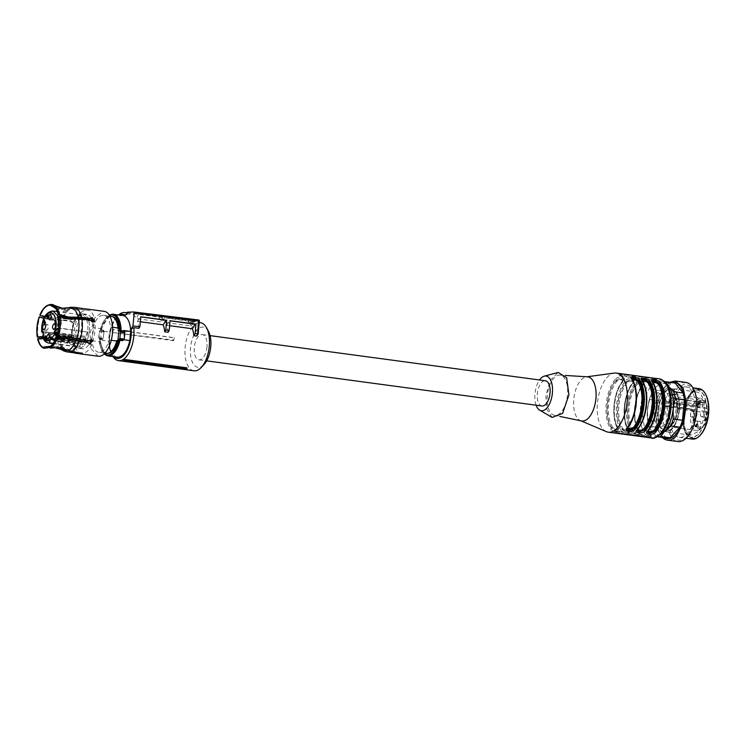 <?xml version="1.0" encoding="UTF-8"?>
<svg xmlns="http://www.w3.org/2000/svg" width="746" height="746" viewBox="0 0 746 746"><rect width="100%" height="100%" fill="white"/><g stroke="black" fill="none" stroke-linecap="round" stroke-linejoin="round"><path stroke-width="0.56" stroke-dasharray="3.73 2.8" d="M206.978 346.983A12.729 6.266 97.7 0 1 198.949 359.824A12.729 6.266 97.7 0 1 194.314 347.431A12.729 6.266 97.7 0 1 202.343 334.6A12.729 6.266 97.7 0 1 206.978 346.983M541.988 406.001A12.729 6.266 97.7 0 1 537.353 393.618A12.729 6.266 97.7 0 1 545.382 380.777M123.677 360.346L185.418 368.655L185.726 369.401M185.418 368.655A24.264 11.945 -82.3 0 0 186.92 367.834M113.038 356.635A24.264 11.945 97.7 0 1 112.376 355.506A24.264 11.945 97.7 0 1 109.681 337.005A24.264 11.945 97.7 0 1 117.719 315.856A24.264 11.945 97.7 0 1 118.651 314.952M193.979 370.79A24.264 11.945 97.7 0 1 185.148 347.17A24.264 11.945 97.7 0 1 200.45 322.701M126.764 313.078A24.264 11.945 97.7 0 1 128.116 313.917L133.264 314.607A24.264 11.945 97.7 0 1 136.397 318.626L162.124 322.095A24.264 11.945 97.7 0 0 158.991 318.066L162.423 318.533A24.264 11.945 97.7 0 1 165.556 322.552L191.284 326.021L193.951 321.451L168.223 317.992L165.556 322.552M188.151 321.992L189.391 319.875L191.974 320.193L190.724 322.347L188.151 321.992A24.264 11.945 97.7 0 1 191.284 326.021M190.724 322.347L192.039 322.841A24.264 11.945 97.7 0 1 197.168 335.187L196.422 336.064M168.12 332.25A24.264 11.945 97.7 0 0 166.703 325.303L169.64 325.694M138.961 328.324A24.264 11.945 97.7 0 0 137.544 321.377L140.341 321.75M112.077 332.436L173.827 340.754A24.264 11.945 97.7 0 1 174.471 337.873L173.51 340.008L112.077 332.436A24.264 11.945 97.7 0 1 112.73 329.564L174.471 337.873M113.644 356.709A22.268 10.966 97.7 0 1 111.434 353.725A22.268 10.966 97.7 0 1 108.953 336.744A22.268 10.966 97.7 0 1 116.329 317.33A22.268 10.966 97.7 0 1 119.257 315.036M208.479 331.383A20.282 9.987 -82.3 0 0 198.007 329.163A20.282 9.987 -82.3 0 0 190.556 347.561A20.282 9.987 -82.3 0 0 204.012 364.533M128.116 313.917L125.487 315.26M127.277 312.192L139.176 312.872L136.397 318.626M133.264 314.607L134.177 313.05M139.064 314.066L164.791 317.526L162.124 322.095M139.176 312.872L164.922 316.08L164.791 317.526M164.922 316.08L160.054 316.248L158.991 318.066M160.054 316.248L163.505 316.677L162.423 318.533M189.391 319.875L194.109 319.708L168.363 316.509L168.223 317.992M168.363 316.509L163.505 316.677M194.109 319.708L193.951 321.451M192.039 322.841L192.944 321.293L191.974 320.202M166.703 325.303L169.361 320.733L170.107 320.705M170.097 320.836L169.361 320.733M137.544 321.377L140.201 316.808L140.789 316.891M140.201 316.808L140.798 316.789M173.827 340.754L173.51 340.008M112.767 332.063A24.86 12.244 97.7 0 1 113.345 329.536L174.06 337.658M113.345 329.536L112.73 329.564M82.545 352.905C68.641 354.704 72.847 309.413 86.508 310.252C100.412 308.443 96.206 353.735 82.545 352.905L77.519 352.289L77.425 353.306M86.508 310.252L82.461 309.646L82.573 308.452L73.528 307.24M91.292 318.178A17.354 8.542 -82.3 0 0 86.844 314.383A17.354 8.542 -82.3 0 0 75.896 331.877A17.354 8.542 -82.3 0 0 82.209 348.764A17.354 8.542 -82.3 0 0 89.427 343.664M91.208 339.896A17.354 8.542 -82.3 0 0 93.157 331.271A17.354 8.542 -82.3 0 0 92.569 321.666M44.685 316.724L52.033 318.188L62.888 318.533A21.475 10.575 97.7 0 1 72.297 308.443L66.207 309.413L60.212 309.413L55.512 308.266M42.513 336.567L49.805 336.94L60.417 339.859A21.475 10.575 97.7 0 1 62.235 320.267L71.411 321.498L72.931 323.121L75.663 319.381L74.563 318.803L72.064 319.773L71.597 319.195L62.561 317.983L51.577 317.61L40.676 315.101A22.52 11.087 97.7 0 1 49.684 304.648M50.579 304.471L60.323 308.229L64.426 308.387M39.827 315.166L40.676 315.101M62.235 320.267L51.381 319.913L43.865 318.411M63.764 348.391A21.475 10.575 97.7 0 1 60.752 341.547L69.928 342.787L72.203 344.26L73.565 343.878L71.364 340.027L69.024 341.705L59.978 340.484L49.236 337.546L42.708 337.183M44.061 317.983L50.924 319.344L61.909 319.708L70.945 320.92L71.411 321.498M38.111 337.453A22.52 11.087 97.7 0 1 40.023 316.826M43.79 348.317A22.52 11.087 97.7 0 1 38.447 339.15L37.636 338.796M60.752 341.547L50.141 338.628L43.137 338.255M38.447 339.15L49.572 339.243L60.314 342.181L69.359 343.393L69.928 342.787M53.637 347.45L49.786 347.496M50.597 346.191L59.065 347.328M51.922 347.776L52.043 346.498L49.665 346.918M78.74 340.922A21.475 10.575 97.7 0 1 71.308 350.415L59.708 346.172L52.043 346.498M58.514 316.388L68.128 319.325L81.211 319.596A21.475 10.575 97.7 0 1 79.393 339.197L66.553 336.353L56.677 336.25M55.045 307.65L62.627 309.525L73.285 308.406L83.338 309.749L73.677 308.443A21.475 10.575 97.7 0 1 80.876 317.908M72.828 308.359L73.285 308.406A21.475 10.575 97.7 0 1 73.677 308.443L72.838 308.359M61.862 308.266L51.567 304.433M90.052 319.139L90.686 318.328M94.22 321.619L92.541 322.431L90.387 320.836L90.956 320.22M81.211 319.596L90.387 320.836M79.393 339.197L88.569 340.428L90.975 339.337L92.317 340.288M88.504 343.337L87.916 342.153M71.308 350.415L74.898 350.9C76.969 351.31 77.677 351.702 77.034 352.056L77.183 353.045M76.969 352.765L77.034 352.056L80.568 352.709M68.968 350.918L77.603 352.308L77.407 353.306M76.027 352.354L77.519 352.289M69.35 341.099L69.919 340.493L69.592 341.09L60.417 339.859M62.888 318.533L72.064 319.773M72.297 308.443L86.079 310.187M71.765 307.212L81.575 308.49L81.473 309.674L81.575 308.49L86.508 308.984L86.405 310.177M71.597 319.195L74.096 318.225L75.206 318.803L72.465 322.542L70.945 320.92M69.359 343.393L71.625 344.876L72.996 344.484L70.786 340.642L69.024 341.705L69.359 341.099M78.395 353.436L78.507 352.252M89.026 341.006L88.569 340.428M82.573 308.452L83.589 308.574M98.136 356.28L91.32 348.997L89.986 333.266L94.863 317.843L103.246 311.306A22.669 11.162 97.7 0 1 104.188 311.352M111.266 340.307L109.261 340.036C106.902 347.711 103.629 351.823 99.442 352.373C95.329 352.112 92.793 348.205 91.851 340.642L93.063 327.597L100.607 328.613A18.687 9.204 97.7 0 1 110.427 316.267A18.687 9.204 97.7 0 1 111.201 316.304M93.063 327.597A18.687 9.204 97.7 0 1 102.883 315.25A18.687 9.204 97.7 0 1 103.657 315.288A18.687 9.204 97.7 0 1 110.473 326.981L112.581 327.27M99.442 352.373L104.925 353.184M91.851 340.642L99.395 341.659A18.687 9.204 97.7 0 0 106.212 353.352M116.861 340.465A18.491 9.111 97.7 0 1 107.004 353.194A18.491 9.111 97.7 0 1 106.24 353.156A18.491 9.111 97.7 0 1 99.451 341.081L99.395 341.659M109.261 340.036L110.473 326.981M100.607 328.613L100.551 329.191A18.491 9.111 97.7 0 1 110.417 316.463A18.491 9.111 97.7 0 1 111.173 316.5A18.491 9.111 97.7 0 1 117.961 328.585M109.27 315.036L100.869 329.807A1.194 0.587 97.7 0 1 100.328 330.674L100.253 330.702A0.793 0.765 80.9 0 0 99.423 331.401L100.328 330.674L99.647 331.355L99.041 337.854A1.986 0.979 97.7 0 1 99.507 339.271L104.319 353.79M102.92 331.056A0.793 0.578 -89.1 0 1 103.424 331.942L103.079 331.038L100.253 330.702L102.92 331.056M99.507 338.684A1.194 0.587 97.7 0 1 99.787 339.533L102.528 339.906A1.194 0.587 -82.3 0 0 102.258 339.048L103.162 338.404L99.507 338.684L98.742 337.761A0.793 0.793 20.3 0 0 99.46 338.619L99.041 337.854M100.551 329.191L101.587 329.331A18.491 9.111 97.7 0 1 111.443 316.602A18.491 9.111 97.7 0 1 112.208 316.64A18.491 9.111 97.7 0 1 112.543 316.705M101.587 329.331L100.486 341.211L99.451 341.081M107.611 353.334L106.24 353.156M108.03 353.334C103.853 353.035 101.335 348.997 100.486 341.211M102.258 339.048L99.19 338.535L99.507 339.271M123.444 339.924L123.556 339.784A0.793 0.765 80.9 0 0 124.172 339.085L123.267 339.822M124.134 331.867L124.554 332.641L124.078 331.811L121.337 331.438M104.03 331.728L103.162 338.404L104.03 331.728L103.61 330.18A1.194 0.587 97.7 0 1 103.079 331.038M104.002 331.317L110.24 332.156L109.401 341.267L102.538 340.344L103.386 338.703M124.088 331.028L124.321 332.343A1.986 0.979 -82.3 0 0 124.554 332.641L124.852 332.735M110.24 332.156A21.028 10.351 97.7 0 1 121.971 315.474A21.028 10.351 97.7 0 1 122.838 315.511M117.225 357.194A21.028 10.351 97.7 0 1 109.401 341.267M124.321 332.343L123.519 339.803M89.38 330.767A17.354 8.542 97.7 0 1 86.9 340.717A17.354 8.542 97.7 0 0 89.38 330.767A17.354 8.542 97.7 0 0 88.429 319.885A17.354 8.542 97.7 0 1 89.38 330.767M86.322 341.938A17.354 8.542 97.7 0 1 78.433 348.261A17.354 8.542 97.7 0 1 72.12 331.373A17.354 8.542 97.7 0 1 83.067 313.87A17.354 8.542 97.7 0 1 88.065 318.878A17.354 8.542 97.7 0 0 79.001 315.204A17.354 8.542 97.7 0 0 72.12 331.373A17.354 8.542 97.7 0 0 76.288 347.356A17.354 8.542 97.7 0 0 86.322 341.938M84.559 341.705A16.16 7.954 97.7 0 1 82.899 344.176L83.076 344.204A16.17 7.964 97.7 0 1 78.983 346.946L78.824 346.909A16.16 7.954 97.7 0 1 77.565 346.937A16.16 7.954 97.7 0 1 72.465 341.015L72.632 341.053A16.17 7.964 97.7 0 1 71.802 336.465L71.644 336.437A16.16 7.954 97.7 0 1 71.681 331.205A16.16 7.954 97.7 0 1 81.883 314.915A16.16 7.954 97.7 0 1 86.107 318.607M86.555 319.633A16.16 7.954 97.7 0 1 87.758 330.646A16.16 7.954 97.7 0 1 87.627 331.821L87.814 331.821A16.17 7.964 97.7 0 1 85.79 339.551L85.622 339.514A16.16 7.954 97.7 0 1 85.184 340.484M42.69 332.697L72.064 336.67L73.043 335.672L42.792 331.597M72.632 341.043L73.985 338.376L43.455 334.273L43.026 331.858L73.556 335.97L73.985 338.376M73.556 335.97L73.043 335.672M53.069 343.44L78.983 346.946M51.856 338.982L51.633 338.451L82.163 342.563L82.899 344.176L53.665 340.232M82.163 342.563L51.521 338.535M79.132 346.825L81.603 342.582M87.814 331.821L85.249 336.334L85.79 339.551M52.891 311.017L46.392 315.409L42.699 327.308A16.16 7.954 97.7 0 0 42.653 332.53L41.916 331.373M42.727 335.84L43.482 337.108L72.465 341.015L72.586 340.418L43.594 336.521L42.914 335.541M54.803 321.004L56.202 323.773L56.584 322.169L56.248 322.915L55.055 321.032M54.607 320.538L55.297 320.631M55.512 323.689L56.202 323.773M55.726 323.326L56.407 323.419M55.903 322.076L56.584 322.169M55.67 322.03L56.351 322.123M44.35 320.081L45.03 320.174L44.35 321.517L44.695 322.002L45.17 321.367L44.49 321.274M44.35 321.517L43.66 321.423M44.21 319.689L45.03 320.174M45.236 322.403L45.926 322.496L44.881 323.773L44.797 322.272L44.033 321.74L44.9 319.782M43.753 322.412L44.434 322.505L43.706 321.694M44.695 322.58L44.228 322.524M44.881 323.773L44.415 323.708L44.881 323.773M45.077 322.076L45.926 322.496M44.62 321.601L45.31 321.694L45.058 323.232L45.758 322.169M44.9 322.785L44.219 322.692M44.947 322.477L44.256 322.384M51.176 318.094L52.285 320.248L54.169 317.236A2.984 1.473 -82.3 0 0 53.078 314.336A2.984 1.473 -82.3 0 0 51.446 316.118M45.581 326.17L47.091 324.379A2.984 1.473 -82.3 0 1 47.212 324.379A2.984 1.473 -82.3 0 1 48.294 327.41A2.984 1.473 -82.3 0 1 46.541 330.301L45.31 328.137M49.609 335.868A2.984 1.473 -82.3 0 1 51.25 334.077A2.984 1.473 -82.3 0 1 52.332 336.987L50.448 339.99L49.348 337.835M55.204 327.792L56.435 329.956A2.984 1.473 -82.3 0 0 58.179 327.065A2.984 1.473 -82.3 0 0 57.106 324.034A2.984 1.473 -82.3 0 0 56.985 324.025L55.474 325.815M46.849 315.11L47.306 315.614M46.961 316.546L47.697 316.565L48.443 318.355L48.779 317.777L48.574 314.504L47.8 315.828L47.539 315.204M46.802 316.826L47.483 316.919M47.753 318.262L48.443 318.355M48.098 317.684L48.779 317.777M48.014 314.737L48.704 314.831M47.884 314.42L48.574 314.504M44.853 337.733L45.375 338.115L45.739 336.688M45.609 335.896L46.289 335.989L45.245 337.789M44.695 338.022L45.375 338.115M46.644 338.619L47.334 338.712L46.289 340.027L46.177 336.744M46.047 339.831L46.737 339.924L45.86 339.962M46.485 338.32L47.334 338.712M45.786 336.315L46.466 336.409L46.364 339.374M46.728 339.421L47.166 338.414M45.776 339.393L46.308 339.467M48.546 317.628L47.93 316.155L48.453 315.26L48.546 317.619M47.25 316.062L47.93 316.155M626.743 429.211L627.442 427.262L627.973 426.712L627.582 428.195M606.386 431.654A29.831 14.687 97.7 0 1 597.453 403.148A29.831 14.687 97.7 0 1 614.275 373.075M615.208 379.313C610.321 385.477 607.328 393.813 606.2 404.332C605.37 414.832 606.843 423.01 610.61 428.866C612.718 432.046 622.267 433.323 618.844 429.976C615.077 424.12 613.604 415.942 614.434 405.432C615.553 394.923 618.555 386.587 623.442 380.423C627.489 377.028 617.912 375.76 615.208 379.313A0.793 0.541 -140.1 0 1 616.047 380.059L616 380.535C606.722 390.988 604.213 417.956 611.617 427.822L616.858 430.041L618.919 429.631L618.453 428.213C611.282 418.832 613.716 391.948 622.789 381.868A0.793 0.541 39.4 0 1 622.341 382.017A27.835 13.708 -82.3 0 0 614.051 405.218A27.835 13.708 -82.3 0 0 618.07 427.99L618.22 429.164L616.998 429.379L614.396 428.652L612.587 427.253A0.793 0.606 146 0 0 611.617 427.822L616.746 431.197L618.835 430.507L618.481 428.745C611.077 418.879 613.576 391.911 622.863 381.458L623.488 380.395L623.563 379.509L622.91 380.982A29.029 14.295 -82.3 0 0 618.434 429.22M620.896 430.255C623.003 433.426 632.552 434.704 629.13 431.365C625.362 425.509 623.898 417.331 624.719 406.822C625.847 396.303 628.85 387.967 633.727 381.812C637.774 378.418 628.197 377.14 625.493 380.702C620.616 386.857 617.613 395.194 616.494 405.712C615.664 416.221 617.138 424.399 620.896 430.255A0.793 0.606 -34.6 0 0 621.866 429.677L627.041 432.577L629.13 431.897L628.729 430.601A29.029 14.295 97.7 0 1 633.195 382.372A0.793 0.541 -140.1 0 1 633.727 381.812M631.191 431.645C633.298 434.815 642.847 436.093 639.425 432.745C635.657 426.889 634.193 418.711 635.014 408.211C636.142 397.693 639.145 389.356 644.022 383.192C648.069 379.807 638.492 378.53 635.788 382.083C630.911 388.246 627.908 396.583 626.78 407.102C625.959 417.601 627.423 425.789 631.191 431.645A0.793 0.606 -34.6 0 0 632.151 431.067L637.336 433.967L639.415 433.277L639.014 431.99A29.029 14.295 97.7 0 1 643.49 383.752A0.793 0.541 -140.1 0 1 644.022 383.192M614.368 433.006L614.471 431.169L616.718 431.048L651.286 435.617L646.334 435.543L614.471 431.169M614.741 431.113L614.564 433.025L615.31 433.09M655.865 378.436A29.831 14.687 97.7 0 0 654.354 378.539L651.631 378.539L651.472 380.246L655.426 380.106L624.551 375.956L619.6 375.872L651.472 380.246M619.87 375.825L620.047 373.914L620.756 374.38L620.047 373.914A29.831 14.687 97.7 0 1 622.024 373.849L621.847 375.76M620.597 376.096L620.756 374.38L651.631 378.539M626.901 428.764L627.442 427.262C636.73 416.818 639.229 389.841 631.834 379.975L631.47 378.744M627.395 427.738A29.029 14.295 97.7 0 0 631.871 379.509L631.694 378.735M581.488 420.94A22.268 10.966 97.7 0 1 580.444 420.613A22.268 10.966 97.7 0 1 573.767 399.324A22.268 10.966 97.7 0 1 586.328 376.87A22.268 10.966 97.7 0 1 587.428 376.823M610.61 428.866A0.793 0.606 145.4 0 0 611.571 428.297A29.029 14.295 97.7 0 1 616.047 380.059L621.688 377.942L623.572 379.5L622.985 380.563A0.793 0.541 39.9 0 0 622.91 380.982L622.863 381.458A0.793 0.541 39.4 0 1 622.798 381.868L623.488 380.385L621.586 379.099L616 380.535A0.793 0.541 -140.6 0 0 616.849 381.271L618.919 380.012L620.98 379.779L622.733 380.535L622.341 382.017M623.442 380.423A0.793 0.541 39.9 0 0 622.985 380.563C613.212 391.417 610.592 419.466 618.462 429.761L618.481 428.745M628.729 430.601L628.365 429.37L628.505 430.554L627.293 430.759L624.691 430.032L622.873 428.633A0.793 0.606 -34 0 0 621.903 429.202L621.866 429.677A29.029 14.295 -82.3 0 1 626.342 381.448L626.295 381.915A0.793 0.541 39.4 0 0 627.144 382.661L629.204 381.402L631.265 381.169L633.018 381.924L632.627 383.397A0.793 0.541 -140.6 0 0 633.158 382.838L633.774 381.775L631.871 380.479L626.295 381.915A28.637 14.099 -82.3 0 0 621.903 429.202L627.144 431.43L629.204 431.011L628.766 430.134A28.637 14.099 97.7 0 1 633.158 382.838L633.858 380.898L631.983 379.332L626.342 381.448A0.793 0.541 39.9 0 0 625.493 380.702M644.143 382.278L643.378 384.638A0.793 0.541 -140.6 0 0 643.444 384.227L644.068 383.164L642.166 381.868L636.59 383.304A28.637 14.099 -82.3 0 0 632.198 430.591L637.438 432.811L639.499 432.4L639.061 431.514A28.637 14.099 97.7 0 1 643.444 384.227L644.152 382.278L642.269 380.712L636.627 382.829A0.793 0.541 39.9 0 0 635.788 382.083M647.323 431.981L648.022 430.032L648.554 429.482L648.162 430.964M652.424 381.738A0.793 0.606 -34.6 0 1 652.461 382.278L652.051 380.992M637.028 430.591L637.69 429.127A29.029 14.295 -82.3 0 0 646.456 404.78A29.029 14.295 -82.3 0 0 642.166 380.889A0.793 0.606 145.4 0 0 642.138 380.348M637.037 430.545L637.737 428.652A28.637 14.099 -82.3 0 0 646.26 404.789A28.637 14.099 -82.3 0 0 642.12 381.365L641.756 379.602L642.12 381.365A0.793 0.606 146 0 0 642.53 382.12L642.483 380.87M631.834 379.975L631.853 380.507C639.024 389.897 636.59 416.772 627.517 426.852L626.743 429.164M627.442 427.262L627.973 426.712A27.835 13.708 97.7 0 0 635.723 407.652M567.492 394.886A20.282 9.987 97.7 0 1 554.353 415.28A20.282 9.987 97.7 0 1 547.312 395.594A20.282 9.987 97.7 0 1 559.761 375.107A20.282 9.987 97.7 0 1 567.492 394.886M649.607 420.539L648.936 421.229A18.491 9.111 -82.3 0 1 649.16 401.507A18.491 9.111 -82.3 0 1 658.587 390.27A18.491 9.111 -82.3 0 1 659.352 390.307L662.019 390.727C673.992 389.179 670.374 428.176 658.615 427.458C655.958 427.467 653.888 425.574 652.405 421.798L649.104 421.35L649.607 420.539L652.918 420.977A17.298 8.523 97.7 0 1 652.871 420.865L649.626 420.427L649.113 421.248L652.358 421.686A18.491 9.111 97.7 0 1 652.591 401.954A18.491 9.111 97.7 0 1 662.019 390.727M649.486 420.53L648.973 421.341A18.491 9.111 -82.3 0 0 654.419 426.964A18.491 9.111 -82.3 0 0 655.184 427.001A18.491 9.111 -82.3 0 0 666.001 409.078A18.491 9.111 -82.3 0 0 659.352 390.307M647.491 431.533L648.554 429.482A27.835 13.708 97.7 0 0 656.303 410.431M637.196 430.144L637.802 428.241C642.306 422.488 645.085 414.673 646.157 404.808C646.903 394.932 645.57 387.305 642.147 381.896L641.989 380.124M652.433 383.276A0.793 0.606 -34 0 1 652.414 382.745L652.284 381.504M632.188 379.49L632.235 380.73A27.835 13.708 97.7 0 1 636.254 403.502A27.835 13.708 97.7 0 1 636.217 403.978M552.096 417.424L546.893 409.34L545.876 395.641L550.203 380.274L558.148 372.45M628.766 430.134L628.365 429.37A27.835 13.708 97.7 0 1 624.337 406.598A27.835 13.708 97.7 0 1 632.627 383.397M642.921 384.787L643.313 383.304L641.56 382.549L639.499 382.791L637.429 384.05A0.793 0.541 39.4 0 1 636.59 383.304L636.627 382.829A29.029 14.295 -82.3 0 0 632.151 431.067L632.198 430.591A0.793 0.606 -34 0 1 633.168 430.022L634.977 431.421L637.588 432.148L638.8 431.934L638.651 430.759A27.835 13.708 97.7 0 1 634.632 407.987A27.835 13.708 97.7 0 1 642.921 384.787A0.793 0.541 -140.6 0 0 643.378 384.638C634.305 394.727 631.862 421.602 639.033 430.974M639.061 431.514L638.651 430.759L639.014 431.99M654.419 426.964L658.615 427.458M652.778 382.26L652.815 383.509A0.793 0.606 -34 0 1 652.442 383.285C659.613 392.666 657.17 419.541 648.097 429.621M637.69 429.127L638.259 428.092L637.867 429.575M637.737 428.652L638.259 428.092A27.835 13.708 -82.3 0 0 646.008 409.041M536.122 405.218A17.503 8.616 97.7 0 1 534.975 393.702A17.503 8.616 97.7 0 1 539.517 379.994M652.358 421.686L652.871 420.865M652.918 420.977L652.405 421.798M666.672 431.048A20.981 10.332 97.7 0 0 678.953 410.72A20.981 10.332 97.7 0 0 671.4 389.421A20.981 10.332 97.7 0 0 670.533 389.375C657.198 388.563 653.086 432.801 666.672 431.048L665.917 431.02A20.981 10.332 97.7 0 1 658.373 409.722A20.981 10.332 97.7 0 1 670.654 389.393A20.981 10.332 97.7 0 1 671.521 389.44A20.981 10.332 97.7 0 1 679.065 410.729A20.981 10.332 97.7 0 1 666.784 431.057A20.981 10.332 97.7 0 1 665.917 431.02M672.286 428.745A21.774 10.724 97.7 0 1 665.702 431.794A21.774 10.724 97.7 0 1 657.599 415.298A21.774 10.724 97.7 0 1 664.928 391.678A21.774 10.724 97.7 0 1 671.512 388.629A21.774 10.724 97.7 0 1 679.615 405.125A21.774 10.724 97.7 0 1 672.286 428.745M668.966 428.297A21.774 10.724 97.7 0 1 662.383 431.347A21.774 10.724 97.7 0 1 654.279 414.851A21.774 10.724 97.7 0 1 661.609 391.23A21.774 10.724 97.7 0 1 668.192 388.181A21.774 10.724 97.7 0 1 676.296 404.677A21.774 10.724 97.7 0 1 668.966 428.297A21.774 10.724 97.7 0 1 662.383 431.347A21.774 10.724 97.7 0 1 654.279 414.851A21.774 10.724 97.7 0 1 661.609 391.23A21.774 10.724 97.7 0 1 668.192 388.181A21.774 10.724 97.7 0 1 676.296 404.677A21.774 10.724 97.7 0 1 668.966 428.297M662.672 404.975L662.495 404.947A16.319 8.038 97.7 0 1 663.949 400.919L693.118 404.854L695.617 406.001L695.925 407.353L694.554 410.403L691.663 408.883L662.672 404.975A16.309 8.029 97.7 0 0 667.577 426.525L696.559 430.423A16.309 8.029 97.7 0 1 691.663 408.883M671.829 394.196L671.652 394.149A16.319 8.038 97.7 0 1 672.51 394.345A16.319 8.038 97.7 0 1 675.186 396.49L705.231 400.9L704.56 402.887L703.506 400.667L700.82 398.094L671.829 394.196A16.309 8.029 97.7 0 0 671.251 394.177A16.309 8.029 97.7 0 0 664.127 400.947M677.247 401.432A16.319 8.038 97.7 0 1 677.788 408.911L675.904 403.996L677.247 401.432L706.397 405.367L707.963 411.932L706.938 412.818A16.309 8.029 97.7 0 1 697.23 430.461A16.309 8.029 97.7 0 1 696.559 430.423L697.482 430.47C704.243 428.064 707.73 421.882 707.963 411.932M706.938 412.818L677.788 408.911M695.859 406.281L664.984 402.131L663.949 400.919M664.984 402.131L665.05 403.194L695.925 407.353M694.974 409.974L664.099 405.824L665.05 403.194M664.099 405.824L663.679 406.244L694.405 410.309M662.495 404.947L663.53 406.16M705.231 400.9L707.255 407.064A14.314 7.05 97.7 0 0 705.203 402.122M704.895 402.654L674.02 398.495L675.186 396.49M674.02 398.495L704.336 402.672M671.652 394.149L673.461 398.513M693.743 420.147L694.498 420.94L694.06 419.728L694.563 419.933L695.058 418.795L695.132 419.821L695.011 418.32L693.743 420.147L693.053 420.054L693.836 420.884M694.06 419.728L693.379 419.634L693.873 419.839L693.911 419.121L694.591 419.215M695.132 419.821L694.442 419.728L694.33 418.226L695.011 418.32L694.106 418.217L693.78 418.776L694.461 418.87M693.78 418.776L694.442 419.28L693.948 419.439M706.238 418.161L704.942 420.539L705.986 418.758L706.173 419.364L706.238 418.161L705.483 417.891L706.164 417.984M699.263 427.337A2.984 1.473 97.7 0 1 699.133 427.327A2.984 1.473 97.7 0 1 698.359 423.001A2.984 1.473 97.7 0 1 699.813 421.406A2.984 1.473 97.7 0 1 699.935 421.415A2.984 1.473 97.7 0 1 700.708 425.742A2.984 1.473 97.7 0 1 699.263 427.337M694.33 413.303C693.724 415.746 694.022 417.191 695.225 417.629L696.68 416.044C697.286 413.592 696.988 412.146 695.776 411.708L694.33 413.303M691.673 417.163A2.984 1.473 97.7 0 1 690.899 412.846A2.984 1.473 97.7 0 1 692.353 411.251A2.984 1.473 97.7 0 1 692.475 411.251A2.984 1.473 97.7 0 1 693.248 415.578A2.984 1.473 97.7 0 1 691.803 417.173A2.984 1.473 97.7 0 1 691.673 417.163L695.225 417.629M692.475 411.251L695.776 411.708M700.196 403.26C699.58 405.703 699.879 407.148 701.091 407.586L702.536 405.992C703.152 403.549 702.853 402.103 701.641 401.665L700.196 403.26M697.538 407.12A2.984 1.473 97.7 0 1 696.764 402.793A2.984 1.473 97.7 0 1 698.209 401.199A2.984 1.473 97.7 0 1 698.331 401.208A2.984 1.473 97.7 0 1 699.105 405.535A2.984 1.473 97.7 0 1 697.659 407.13A2.984 1.473 97.7 0 1 697.538 407.12L701.091 407.586M698.331 401.208L701.641 401.665M705.119 417.284A2.984 1.473 97.7 0 1 704.998 417.284A2.984 1.473 97.7 0 1 704.224 412.958A2.984 1.473 97.7 0 1 705.669 411.363A2.984 1.473 97.7 0 1 705.791 411.372A2.984 1.473 97.7 0 1 706.574 415.69A2.984 1.473 97.7 0 1 705.119 417.284M696.382 425.593L696.177 426.414L696.494 425.863L697.034 426.563L697.389 423.868L696.382 425.593L695.57 425.211L696.699 423.775L696.354 426.47L695.804 425.77L695.486 426.32L695.692 425.5M699.673 402.346L698.797 403.073L698.657 404.752L698.051 403.94L698.657 405.395L699.673 402.346L698.685 401.935L698.107 402.98L697.967 404.658L698.657 404.752M698.657 405.395L697.967 405.302L698.303 402.933L698.657 402.308L699.534 402.588M693.155 420.791L694.498 420.94M694.414 420.632L693.817 420.847M693.724 420.548L693.379 419.634M694.694 419.662L694.004 419.569M693.911 419.121L694.377 418.702L694.302 419.513L694.992 419.606M693.258 419.345L693.053 420.054M704.83 420.268L704.149 420.175L705.483 417.891M704.942 420.539L704.149 420.175M705.986 418.758L705.296 418.665L704.261 420.446M705.296 418.665L705.324 419.541L706.014 419.634M706.173 419.364L705.324 419.541M705.483 419.271L705.548 418.068M695.832 426.871A2.984 1.473 97.7 0 1 695.71 426.871A2.984 1.473 97.7 0 1 694.927 422.544A2.984 1.473 97.7 0 1 696.382 420.949A2.984 1.473 97.7 0 1 696.503 420.958A2.984 1.473 97.7 0 1 697.277 425.276A2.984 1.473 97.7 0 1 695.832 426.871M701.688 416.827A2.984 1.473 97.7 0 1 701.566 416.818A2.984 1.473 97.7 0 1 700.792 412.491A2.984 1.473 97.7 0 1 702.238 410.897A2.984 1.473 97.7 0 1 702.368 410.906A2.984 1.473 97.7 0 1 703.142 415.233A2.984 1.473 97.7 0 1 701.688 416.827M696.065 426.143L695.375 426.05M696.177 426.414L695.486 426.32M696.494 425.863L695.804 425.77M696.885 426.815L696.205 426.721M697.034 426.563L696.354 426.47M697.482 424.092L696.792 423.998M697.389 423.868L696.699 423.775M696.531 425.341L695.841 425.248M696.41 425.043L695.72 424.95M696.26 425.304L695.57 425.211M698.209 403.67L697.519 403.586L697.967 404.658M698.051 403.94L697.519 403.586M697.967 405.302L697.37 403.847M698.07 405.078L698.75 405.171M698.303 402.933L698.993 403.026M699.366 402.402L698.685 402.308L698.909 402.924L699.599 403.017M698.909 402.924L699.45 403.474M699.58 403.717L698.76 403.381M698.899 403.623L699.776 403.017M699.095 402.924L698.983 402.253M695.953 425.518L696.242 426.208L696.55 424.493L695.953 425.518L696.643 425.612L697.24 424.586L696.923 426.302L696.643 425.612M696.923 426.302L696.242 426.208M697.24 424.586L696.55 424.493M660.714 434.088A25.849 12.729 97.7 0 1 651.827 431.552A25.849 12.729 97.7 0 1 647.267 412.538A25.849 12.729 97.7 0 1 647.453 409.545A25.849 12.729 97.7 0 1 648.638 402.327A25.849 12.729 97.7 0 1 655.948 387.09A25.849 12.729 97.7 0 1 667.316 385.104M664.033 437.688A28.451 14.006 97.7 0 1 656.247 414.263A28.451 14.006 97.7 0 1 657.758 403.026A28.451 14.006 97.7 0 1 665.796 386.26A28.451 14.006 97.7 0 1 671.456 382.502M666.896 438.07A27.835 13.708 97.7 0 1 666.094 437.911L658.14 427.962A27.835 13.708 97.7 0 1 656.797 421.192L658.699 400.667A27.835 13.708 97.7 0 1 661.31 393.757L671.167 383.192A27.835 13.708 97.7 0 1 674.319 382.894M699.049 388.629A25.448 12.533 -82.3 0 0 691.346 392.182A25.448 12.533 -82.3 0 0 683.513 426.871A25.448 12.533 -82.3 0 0 692.251 439.077M705.856 394.709A24.655 12.141 -82.3 0 0 692.167 392.955A24.655 12.141 -82.3 0 0 684.576 426.563A24.655 12.141 -82.3 0 0 700.429 435.011M689.947 395.044A21.774 10.724 97.7 0 1 696.531 392.004A21.774 10.724 97.7 0 1 704.634 408.491A21.774 10.724 97.7 0 1 697.305 432.12L690.721 435.16L684.66 429.388L682.637 416.482L683.793 407.875L689.947 395.044M690.6 393.487A23.76 11.703 97.7 0 1 705.949 401.553A23.76 11.703 97.7 0 1 698.638 433.939A23.76 11.703 97.7 0 1 682.627 416.874A23.76 11.703 97.7 0 1 683.886 407.493A23.76 11.703 97.7 0 1 690.6 393.487M698.75 434.536L691.356 437.949L684.921 432.298L682.254 419.429L684.38 404.341L690.488 392.89L697.883 389.477L704.317 395.128L706.984 407.997L704.858 423.085L698.75 434.536M692.204 393.123A24.459 12.048 97.7 0 1 699.599 389.701A24.459 12.048 97.7 0 1 708.7 408.23A24.459 12.048 97.7 0 1 700.466 434.769A24.459 12.048 97.7 0 1 693.071 438.182A24.459 12.048 97.7 0 1 683.97 419.662A24.459 12.048 97.7 0 1 692.204 393.123M678.31 390.428A25.448 12.533 97.7 0 1 686.012 386.876A25.448 12.533 97.7 0 1 695.477 406.15A25.448 12.533 97.7 0 1 686.917 433.762A25.448 12.533 97.7 0 1 679.214 437.324A25.448 12.533 97.7 0 1 669.74 418.04A25.448 12.533 97.7 0 1 678.31 390.428M695.458 419.55L687.42 436.317C680.231 442.984 674.505 441.25 670.253 431.113C665.516 418.795 669.46 396.238 677.806 387.873L684.819 383.873L691.3 386.624L695.71 395.473L696.978 408.314M685.91 382.446A29.831 14.687 -82.3 0 0 676.883 386.615A29.831 14.687 -82.3 0 0 666.849 418.972A29.831 14.687 -82.3 0 0 677.946 441.567M662.355 437.454A29.831 14.687 97.7 0 1 656.238 414.543A29.831 14.687 97.7 0 1 657.823 402.765A29.831 14.687 97.7 0 1 666.253 385.178L669.777 382.278M657.179 436.746A27.835 13.708 97.7 0 1 656.788 436.662L666.094 437.911M656.788 436.662L651.827 431.552L648.833 426.712A27.835 13.708 97.7 0 1 647.491 419.942L647.453 409.545L649.393 399.418A27.835 13.708 97.7 0 1 652.013 392.508L655.948 387.09L661.87 381.933L671.167 383.192M661.87 381.933A27.835 13.708 97.7 0 1 664.611 381.598M649.393 399.418L658.699 400.667M652.013 392.508L661.31 393.757M648.833 426.712L658.14 427.962M647.491 419.942L656.797 421.192M192.944 321.293L199.247 321.069L198.082 333.639L197.168 335.187M199.247 321.069A0.998 0.858 88 0 0 198.473 319.969L191.974 320.193M60.603 318.467A20.935 10.304 97.7 0 1 68.791 308.853A20.935 10.304 97.7 0 1 69.751 308.648M59.727 317.889A21.998 10.836 97.7 0 1 68.38 307.734M58.179 339.243A20.935 10.304 97.7 0 1 59.95 320.193M57.209 339.728A21.998 10.836 97.7 0 1 59.074 319.614M64.025 349.697A20.935 10.304 97.7 0 1 63.345 349.324A20.935 10.304 97.7 0 1 63 349.091M61.601 347.767A20.935 10.304 97.7 0 1 58.524 340.941M62.645 350.294A21.998 10.836 97.7 0 1 57.545 341.426M76.036 340.325A20.935 10.304 97.7 0 1 68.874 349.52M78.461 319.54A20.935 10.304 97.7 0 1 76.689 338.591M70.739 308.611A20.935 10.304 97.7 0 1 78.125 317.852M62.561 317.983A22.669 11.162 97.7 0 1 72.539 307.277M59.978 340.484A22.669 11.162 97.7 0 1 61.909 319.708M66.478 351.814A22.669 11.162 97.7 0 1 60.314 342.181M74.787 352.112L74.898 350.9M99.423 331.401L103.424 331.942M99.442 338.619L101.904 338.954C99.526 338.973 98.463 338.572 98.742 337.761L102.361 338.246M98.742 337.761L99.33 331.438L100.542 329.918A1.986 0.979 97.7 0 1 99.647 331.355M107.62 355.898A21.028 10.351 97.7 0 1 99.787 339.533L104.011 354.07M103.61 330.18L100.869 329.807A21.028 10.351 97.7 0 1 112.366 314.178M100.542 329.918A20.235 9.959 97.7 0 1 109.485 315.381M124.554 332.641L123.948 339.141A1.986 0.979 97.7 0 0 123.677 339.318M58.841 325.918L58.645 327.923L87.73 332.082M71.644 336.437L43.007 332.753M48.583 343.039A16.16 7.954 97.7 0 1 43.482 337.108L43.594 336.521M54.906 340.409L82.899 344.176M56.883 335.644L64.259 336.632M69.919 337.397L85.622 339.514L85.818 339.048M43.007 335.541L73.733 339.458M43.119 335.346L43.333 334.236M53.162 343.319L78.964 346.787M57.032 335.168L85.641 339.02M85.147 337.444L57.461 333.723M85.249 336.334L57.74 332.623M87.552 332.073L58.589 328.175M44.378 321.209L43.697 321.116M44.48 320.901L43.79 320.817M44.835 320.342L44.145 320.248M45.329 323.643L44.648 323.55M45.758 322.915L45.077 322.822M47.166 339.188L46.485 339.094M46.299 337.863L45.618 337.77M46.355 337.36L45.665 337.267M46.411 336.856L45.73 336.763M651.193 437.958A29.831 14.687 97.7 0 1 640.329 408.92A29.831 14.687 97.7 0 1 659.147 378.837M643.033 409.116A27.835 13.708 -82.3 0 0 654.317 436.279A27.835 13.708 -82.3 0 0 670.738 408.146A27.835 13.708 -82.3 0 0 659.445 380.992A27.835 13.708 -82.3 0 0 643.033 409.116M648.022 430.032C657.31 419.588 659.809 392.62 652.414 382.745L652.461 382.278A29.029 14.295 97.7 0 1 647.985 430.507M650.876 437.268L651.025 435.664M650.139 437.109L650.298 435.403M649.039 435.739L648.927 436.951M646.241 436.587L646.334 435.543M615.469 431.384L615.31 433.062M616.718 431.048L616.541 432.96M619.264 432.95L619.422 431.244M654.354 378.539L654.177 380.441M656.154 380.376L656.321 378.483M655.585 378.399L655.426 380.106M624.551 375.956L624.71 374.24M612.587 427.253A27.835 13.708 97.7 0 1 608.559 404.481A27.835 13.708 97.7 0 1 616.849 381.271M627.144 382.661A27.835 13.708 -82.3 0 0 618.854 405.861A27.835 13.708 -82.3 0 0 622.873 428.633M637.429 384.05A27.835 13.708 -82.3 0 0 629.139 407.251A27.835 13.708 -82.3 0 0 633.168 430.022M652.815 383.509A27.835 13.708 97.7 0 1 656.844 406.281A27.835 13.708 97.7 0 1 656.797 406.747M646.502 405.358A27.835 13.708 -82.3 0 0 646.549 404.892A27.835 13.708 -82.3 0 0 642.53 382.12M667.111 427.607A17.503 8.616 97.7 0 1 660.014 410.533A17.503 8.616 97.7 0 1 670.328 392.853A17.503 8.616 97.7 0 1 677.424 409.918A17.503 8.616 97.7 0 1 667.111 427.607M677.946 408.92A16.309 8.029 97.7 0 1 668.248 426.553A16.309 8.029 97.7 0 1 667.577 426.525L668.099 426.553C668.528 428.036 676.324 421.919 677.116 411.27C677.741 401.646 676.202 396.005 672.51 394.345M675.354 396.527A16.309 8.029 97.7 0 1 677.405 401.469M693.118 404.854A16.309 8.029 97.7 0 1 700.242 398.075A16.309 8.029 97.7 0 1 700.82 398.094M706.844 408.705L675.969 404.546M676.072 403.437L706.947 407.586M704.345 400.434A16.309 8.029 97.7 0 1 706.397 405.367M695.617 406.001A14.314 7.05 97.7 0 1 701.772 400.285A14.314 7.05 97.7 0 1 703.506 400.667M707.674 410.71A14.314 7.05 97.7 0 1 699.133 428.717A14.314 7.05 97.7 0 1 694.162 410.03M705.296 419.112L705.977 419.205M705.474 418.609L706.164 418.702M698.014 404.397L698.694 404.481M698.107 402.98L698.797 403.073M698.051 403.8L698.732 403.884M198.949 359.824L206.651 360.859M202.343 334.6L210.046 335.635M126.923 312.807L199.238 322.542M111.434 353.725L112.376 355.506M116.329 317.33L117.719 315.856M70.73 308.434L66.207 309.422M64.762 350.088L61.806 348.466M62.627 309.525L53.619 306.27M75.206 318.803L75.663 319.381M71.318 321.899L71.775 322.477M72.996 344.484L73.565 343.878M82.34 353.921L82.452 352.737M88.709 343.654L88.242 343.085M92.579 340.549L92.122 339.971M94.546 321.358L93.977 321.974M90.919 317.964L90.35 318.579M103.657 315.288L109.914 316.136M111.173 316.5L112.208 316.64M124.256 331.644L121.607 331.532M83.067 313.87L86.844 314.383M78.433 348.261L82.209 348.764M52.938 343.626L77.565 346.937L74.609 344.792C72.576 341.416 71.802 336.931 72.278 331.345C73.472 323.512 75.514 318.477 78.423 316.239L81.883 314.915L57.246 311.604M71.933 336.716L43.016 332.819M82.927 344.27L54.868 340.484M73.276 335.569L42.746 331.466M81.939 342.339L51.409 338.227M42.503 336.539L42.783 335.607M43.911 321.927L44.592 322.02M43.706 322.412L44.396 322.505M44.303 323.717L44.993 323.811M44.434 323.158L45.114 323.251M53.078 314.336L50.336 313.963M52.285 320.248L49.534 319.875M46.42 330.291L43.678 329.928M47.212 324.379L44.471 324.016M50.448 339.99L47.707 339.626M51.25 334.077L48.499 333.714M57.106 324.034L54.365 323.661M56.314 329.946L53.572 329.573M45.73 339.98L46.411 340.073M45.842 339.411L46.532 339.505M580.444 420.613L580.957 420.828M629.13 431.897L628.757 431.141C620.886 420.847 623.507 392.806 633.27 381.952L633.858 380.889L633.783 381.765L633.084 383.248C624.01 393.338 621.577 420.212 628.738 429.593L629.13 431.887M639.033 430.983L639.042 432.531C631.181 422.236 633.792 394.196 643.565 383.341L644.152 382.269M651.118 437.445L651.286 435.617M586.328 376.87L586.888 376.795M656.583 378.502L656.415 380.329M619.777 374.044L619.6 375.872M554.353 415.28L559.752 416.408M647.332 431.934L648.097 429.631M559.761 375.107L565.272 375.443M652.433 383.285L652.051 381.001M690.721 435.16L665.702 431.794M696.531 392.004L671.512 388.629M663.679 406.244L694.554 410.403M673.685 398.737L704.56 402.887M694.116 421.182L693.435 421.089M694.321 419.532L693.64 419.439M694.908 418.637L694.228 418.543M694.918 418.282L694.228 418.189M694.274 419.168L693.593 419.075M695.71 426.871L699.133 427.327M696.503 420.958L699.935 421.415M701.566 416.818L704.998 417.284M702.368 410.906L705.791 411.372M697.883 389.477L699.599 389.701M691.356 437.949L693.071 438.182M686.012 386.876L692.913 387.799M679.214 437.324L686.124 438.247"/><path stroke-width="1.12" d="M210.046 335.635L545.382 380.777A12.729 6.266 97.7 0 1 550.016 393.17A12.729 6.266 97.7 0 1 541.988 406.001L206.651 360.859M186.957 368.71L186.92 367.834L125.179 359.525A24.264 11.945 97.7 0 1 123.677 360.346L185.726 369.401A25.168 12.393 -82.3 0 0 186.957 368.71L126.093 360.215A24.86 12.244 97.7 0 1 124.769 360.952M199.247 321.069L134.177 312.938L132.975 325.918L131.184 328.977L133.823 327.634A24.264 11.945 97.7 0 1 133.814 336.166A24.264 11.945 97.7 0 1 118.511 360.626A24.264 11.945 97.7 0 1 113.038 356.635M199.238 322.542L200.45 322.701A24.264 11.945 97.7 0 1 206.577 327.82A24.264 11.945 97.7 0 1 209.281 346.321A24.264 11.945 97.7 0 1 201.243 367.47A24.264 11.945 97.7 0 1 193.979 370.79L118.511 360.626M125.179 359.525L126.093 360.215M118.651 314.952A24.264 11.945 97.7 0 1 124.983 312.546A24.264 11.945 97.7 0 1 126.764 313.078M169.64 325.694L192.431 328.762A24.264 11.945 97.7 0 1 193.848 335.719L196.422 336.064L198.082 333.639M140.341 321.75L163.271 324.836A24.264 11.945 97.7 0 1 164.689 331.793L168.12 332.25L169.202 330.394L170.107 320.705L195.965 324.165L195.088 324.202L192.431 328.762M133.823 327.634L138.961 328.324L139.875 326.767L140.798 316.789L166.656 320.248L165.752 329.965L169.202 330.394M131.184 328.977A22.268 10.966 97.7 0 1 131.109 335.961A22.268 10.966 97.7 0 1 113.644 356.709M201.243 367.47L204.012 364.533A20.282 9.987 -82.3 0 0 210.736 346.853A20.282 9.987 -82.3 0 0 208.479 331.383L206.577 327.82M119.257 315.036A22.268 10.966 97.7 0 1 125.487 315.26L127.277 312.192L133.776 311.968L134.177 312.938M197.075 335.747L198.184 333.854L199.378 321.05A0.998 0.998 0 0 0 198.511 319.969L197.671 333.919L195.088 333.593L195.965 324.165M193.848 335.719L195.088 333.593M195.088 324.202L170.097 320.836M165.752 329.965L164.689 331.793M163.271 324.836L165.929 320.276L166.656 320.248M140.789 316.891L165.929 320.276M132.975 325.918L139.875 326.767M198.511 319.969L133.776 311.968M89.427 343.664A17.354 8.542 -82.3 0 0 91.208 339.896M92.569 321.666A17.354 8.542 -82.3 0 0 91.292 318.178M55.512 308.266L49.534 304.76A22.091 10.873 97.7 0 0 48.658 304.937L49.684 304.648A22.52 11.087 97.7 0 1 50.579 304.471L50.831 304.638M48.658 304.937A22.091 10.873 97.7 0 0 39.827 315.166L39.958 315.334A21.746 10.705 97.7 0 1 49.497 305.105M39.958 315.334L44.685 316.724M64.426 308.387L71.765 307.212M50.579 304.471L49.534 304.76M43.865 318.411L39.174 316.891A22.091 10.873 97.7 0 0 37.3 337.099L42.708 337.183M37.3 337.099L37.468 336.922A21.746 10.705 97.7 0 1 39.305 317.059M37.468 336.922L42.513 336.567M39.174 316.891L44.061 317.983M37.804 338.619L37.636 338.796A22.091 10.873 -82.3 0 0 42.503 347.533L42.531 347.16C40.349 345.566 38.773 342.722 37.804 338.619L43.137 338.255M42.503 347.533L43.79 348.317L49.786 347.496M59.065 347.328L64.762 350.088M64.025 349.697L68.968 350.918M77.425 353.306L66.478 351.814L60.967 349.389L53.637 347.45M42.531 347.16L47.194 346.676L47.073 347.953M47.194 346.676L50.597 346.191M57.33 338.488L56.025 337.975L65.9 338.078L87.916 342.153L88.373 342.731L66.357 338.656L57.33 338.488A22.52 11.087 97.7 0 1 50.243 348.093L60.295 347.505L71.327 351.646L74.787 352.112C76.847 352.513 77.565 352.895 76.931 353.24L82.34 353.93M50.243 348.093L49.665 346.918A21.746 10.705 97.7 0 0 56.025 337.975M56.155 338.143A22.091 10.873 97.7 0 1 49.637 347.282M58.682 316.211L58.514 316.388A21.746 10.705 97.7 0 1 56.677 336.25L56.808 336.418A22.091 10.873 97.7 0 0 58.682 316.211L59.904 316.127A22.52 11.087 97.7 0 1 57.983 336.754L67.009 336.931L89.026 341.006L91.441 339.915L92.579 340.549L89.809 344.232L88.373 342.731M90.919 317.964L90.62 318.533L92.28 317.582L94.546 321.358L93.119 321.815L90.956 320.22L81.911 319.008L68.707 318.719L59.904 316.127M57.983 336.754L56.808 336.418M67.793 317.637L58.347 314.523A22.091 10.873 97.7 0 0 50.523 304.722L51.567 304.433A22.52 11.087 97.7 0 1 54.654 305.552A22.52 11.087 97.7 0 1 59.568 314.439L68.371 317.022L81.575 317.311L90.62 318.533L90.052 319.139L80.876 317.908L67.793 317.637M50.523 304.722L50.486 305.067A21.746 10.705 97.7 0 1 53.619 306.27A21.746 10.705 97.7 0 1 58.179 314.7M50.486 305.067L55.045 307.65M73.528 307.24A22.669 11.162 97.7 0 1 73.966 307.277L61.862 308.266M59.568 314.439L58.347 314.523M90.686 318.328L91.702 318.197L94.22 321.619M92.317 340.288L89.343 343.654L88.504 343.337M82.004 354.024L75.253 353.203L75.943 353.268L76.027 352.354M81.575 317.311A22.669 11.162 97.7 0 0 73.966 307.277L86.182 309.003M80.316 353.884L99.078 356.327A22.669 11.162 97.7 0 0 112.338 334.357A22.669 11.162 97.7 0 0 104.188 311.352L86.396 308.956M111.266 340.307L116.805 341.053A18.687 9.204 97.7 0 1 106.986 353.39A18.687 9.204 97.7 0 1 106.212 353.352L104.925 353.184M116.805 341.053L116.861 340.465L117.896 340.605C115.583 348.503 112.301 352.746 108.03 353.334L107.611 353.334M112.581 327.27L118.017 327.998A18.687 9.204 97.7 0 0 111.201 316.304L109.914 316.136M112.543 316.705A18.491 9.111 97.7 0 1 118.996 328.725L117.961 328.585L118.017 327.998M118.996 328.725L117.896 340.605M123.566 339.71L122.726 340.68A1.194 0.587 97.7 0 1 123.267 339.822L123.948 339.141L123.267 339.822L120.675 339.43A0.793 0.578 -89.1 0 1 120.171 338.553L119.826 338.591A0.793 0.662 -112.1 0 0 120.516 339.449L123.342 339.794A0.793 0.765 80.9 0 0 123.538 339.784L124.265 339.048L120.171 338.553M124.134 331.867L121.337 331.438L121.234 332.25L124.852 332.725A0.793 0.793 20.3 0 0 124.134 331.867L124.554 332.641M112.366 314.178A21.028 10.351 97.7 0 1 113.233 314.225A21.028 10.351 97.7 0 1 121.066 330.59A1.194 0.587 97.7 0 0 121.337 331.438L120.432 332.082A1.986 0.979 97.7 0 1 119.975 330.665C119.528 320.668 116.74 315.409 111.602 314.877A20.235 9.959 97.7 0 0 109.485 315.381M121.234 332.25L120.432 332.082L119.826 338.591A1.986 0.979 97.7 0 0 118.931 340.027C116.488 349.296 112.805 354.313 107.872 355.059L104.319 353.79M123.733 339.738L129.813 340.558C127.37 350.788 123.463 356.355 118.092 357.241A21.028 10.351 97.7 0 1 117.225 357.194L107.62 355.898A21.028 10.351 97.7 0 0 108.487 355.945A21.028 10.351 97.7 0 0 119.985 340.316L118.931 340.027M119.975 330.665L124.088 331.028L124.321 332.343L123.799 330.515L130.662 331.438A21.028 10.351 97.7 0 0 122.838 315.511L112.264 314.178L109.27 315.036M129.813 340.558L130.662 331.438M86.9 340.717A17.354 8.542 97.7 0 1 86.322 341.938A17.354 8.542 97.7 0 0 86.9 340.717M88.065 318.878A17.354 8.542 97.7 0 1 88.429 319.885A17.354 8.542 97.7 0 0 88.065 318.878M41.673 331.998L41.916 331.373A14.165 6.975 97.7 0 1 41.972 327.037A14.165 6.975 97.7 0 1 50.327 312.723A14.165 6.975 97.7 0 1 56.071 326.543A14.165 6.975 97.7 0 1 55.624 329.564L58.645 327.923M42.792 331.597L42.69 332.697M42.914 335.541L42.494 336.53C43.436 340.064 45.469 342.237 48.583 343.039L52.938 343.626M51.521 338.535L49.712 340.801L49.973 342.89L49.255 340.484A14.165 6.975 97.7 0 1 42.727 335.84L42.923 335.644A1.194 0.587 97.7 0 0 43.324 334.59A1.194 0.587 97.7 0 0 43.305 334.031L42.867 331.625A1.194 0.587 97.7 0 0 42.112 331.177L42.317 331.765M57.461 333.723L54.617 333.341L54.309 334.049L56.631 335.607A16.16 7.954 97.7 0 1 53.908 340.269L51.651 338.591L54.906 340.409M54.812 333.807L57.032 335.168M58.589 328.175L56.081 329.881L55.624 329.564L54.262 331.895A1.194 0.587 97.7 0 0 54.01 332.744A1.194 0.587 97.7 0 0 54.113 333.574L54.309 334.049A14.165 6.975 97.7 0 1 51.651 338.591L51.828 338.926M54.607 320.538L55.558 322.822L55.903 322.076L55.512 323.689L54.607 320.538M44.49 321.274L44.378 323.139L45.236 322.403L44.415 323.708L43.352 321.647L44.21 319.689L43.66 321.423L44.014 321.908L44.49 321.274M43.716 321.712L44.415 321.964M48.453 316.975L49.534 319.875L51.418 316.873L50.336 313.963L48.453 316.975M43.8 329.928C45.898 327.886 46.084 325.918 44.35 324.006C42.252 326.049 42.065 328.026 43.8 329.928L43.678 329.928M49.59 336.614L48.499 333.714L46.625 336.716L47.707 339.626L49.59 336.614M54.244 323.661C52.145 325.704 51.959 327.671 53.693 329.583C55.791 327.541 55.969 325.564 54.244 323.661L54.365 323.661M46.849 315.11L47.11 315.735L48.014 314.737L47.753 318.262L46.662 316.509L46.849 315.11M45.609 335.896L45.776 339.393L46.644 338.619L45.599 339.934L45.487 336.651L44.555 337.696L45.609 335.896M45.776 339.393L46.308 339.467M49.712 340.801L49.255 340.484L50.616 338.152A1.194 0.587 97.7 0 1 51.455 338.125L51.651 338.591M44.145 322.225L44.033 321.74M44.881 323.773L43.949 323.139M51.446 316.118A2.984 1.473 -82.3 0 0 51.194 317.339L51.176 318.094M45.31 328.137L45.581 326.17M49.348 337.835L49.367 337.089A2.984 1.473 -82.3 0 1 49.609 335.868M55.204 327.792L55.474 325.815M46.289 340.027L45.991 338.787M47.856 317.535L47.25 316.062L48.033 315.204M47.865 317.526L47.772 315.166M631.871 379.509L631.47 378.744A29.831 14.687 97.7 0 1 635.872 403.288A29.831 14.687 97.7 0 1 626.873 428.297L627.395 427.738L626.873 428.297C622.882 431.72 632.338 432.96 635.098 429.407A0.793 0.541 -140.1 0 1 634.259 428.661L628.617 430.778L626.743 429.164M631.47 378.744C628.048 375.387 637.625 376.693 639.695 379.854A0.793 0.606 145.4 0 0 638.735 380.432L638.688 380.898C646.092 390.764 643.593 417.732 634.305 428.185L628.729 429.621L626.901 428.764M586.888 376.795L614.275 373.075A29.831 14.687 97.7 0 1 616.271 373.065A29.831 14.687 97.7 0 1 627.125 402.113A29.831 14.687 97.7 0 1 608.307 432.186A29.831 14.687 97.7 0 1 606.386 431.654L580.957 420.828M660.285 382.623A29.831 14.687 97.7 0 1 664.686 407.167A29.831 14.687 97.7 0 1 655.687 432.176C652.955 435.748 643.406 434.442 647.453 431.067L647.985 430.507L647.453 431.067A29.831 14.687 97.7 0 0 656.461 406.057A29.831 14.687 97.7 0 0 652.051 381.514C648.628 378.166 658.205 379.462 660.285 382.623A0.793 0.606 145.4 0 0 659.315 383.202L659.278 383.677C666.672 393.534 664.173 420.511 654.885 430.964L649.309 432.4L647.491 431.533M645.393 430.796C642.66 434.358 633.121 433.062 637.159 429.687L637.69 429.127L637.159 429.687A29.831 14.687 97.7 0 0 646.167 404.668A29.831 14.687 97.7 0 0 641.756 380.134C638.334 376.777 647.91 378.082 649.99 381.234A29.831 14.687 97.7 0 1 654.401 405.777A29.831 14.687 97.7 0 1 645.393 430.796A0.793 0.541 39.9 0 1 644.553 430.05L638.912 432.167L637.037 430.545M650.876 437.268L650.139 437.109L650.848 437.576A29.831 14.687 97.7 0 1 648.861 437.641L646.176 437.249L646.241 436.587M656.583 378.502L659.147 378.837A29.831 14.687 97.7 0 1 670.011 407.885A29.831 14.687 97.7 0 1 651.193 437.958L648.563 437.604L648.927 436.951M650.139 437.109L616.541 432.96A29.831 14.687 97.7 0 1 614.564 433.025L646.176 437.249M614.564 433.025L615.31 433.062M655.865 378.436A29.831 14.687 97.7 0 1 656.331 378.464L655.585 378.399L656.321 378.483M616.271 373.065L655.585 378.399M626.743 429.22L627.321 428.157C637.093 417.303 639.714 389.263 631.843 378.959L631.47 378.203L633.559 377.523L638.735 380.432A29.029 14.295 -82.3 0 1 634.259 428.661L634.305 428.185A0.793 0.541 -140.6 0 0 633.457 427.449A27.835 13.708 -82.3 0 0 641.747 404.248A27.835 13.708 -82.3 0 0 637.727 381.476A0.793 0.606 146 0 0 638.688 380.898L633.457 378.679L631.694 378.735M565.272 375.443L587.428 376.823A22.268 10.966 97.7 0 1 595.923 398.541A22.268 10.966 97.7 0 1 581.488 420.94L559.752 416.408M655.687 432.176A0.793 0.541 -140.1 0 1 654.839 431.43L649.197 433.547L647.332 431.934M652.051 381.514A0.793 0.606 -34.6 0 1 652.424 381.728C660.294 392.032 657.683 420.073 647.91 430.927L647.323 431.99M637.028 430.61L637.616 429.537C642.474 423.402 645.458 415.14 646.568 404.761C647.388 394.373 645.915 386.232 642.138 380.348L641.765 379.593L643.845 378.912L649.029 381.812A0.793 0.606 -34.6 0 1 649.99 381.234M652.424 381.738L652.051 380.982L654.139 380.301L659.315 383.202A29.029 14.295 -82.3 0 1 654.839 431.43L654.885 430.964A0.793 0.541 -140.6 0 0 654.046 430.218A27.835 13.708 -82.3 0 0 662.327 407.018A27.835 13.708 -82.3 0 0 658.308 384.246A0.793 0.606 146 0 0 659.278 383.677L654.037 381.448L652.284 381.504M627.489 427.952L629.382 428.941L633.457 427.449M641.989 380.124L643.742 380.068L648.983 382.288A28.637 14.099 97.7 0 1 644.6 429.575L639.014 431.011L637.196 430.144M637.727 381.476L635.9 380.068L632.086 379.555M539.517 379.994A17.503 8.616 97.7 0 1 544.244 376.171L558.157 372.45L566.652 377.765L568.928 394.839L562.596 413.424L552.096 417.424L539.675 410.151A17.503 8.616 97.7 0 1 536.122 405.218M648.069 430.731L649.962 431.72L651.985 431.477L654.046 430.218M637.783 429.342L639.667 430.33L641.691 430.088L643.751 428.829A0.793 0.541 39.4 0 1 644.6 429.575L644.553 430.05A29.029 14.295 97.7 0 0 649.029 381.812L648.983 382.288A0.793 0.606 -34 0 1 648.013 382.857L646.195 381.458L642.381 380.945M658.308 384.246L656.489 382.838L652.666 382.325M544.244 376.171A17.503 8.616 97.7 0 1 552.385 393.086A17.503 8.616 97.7 0 1 539.675 410.151M667.316 385.104A25.849 12.729 97.7 0 1 668.808 386.633A25.849 12.729 97.7 0 1 673.172 408.64A25.849 12.729 97.7 0 1 664.686 431.104A25.849 12.729 97.7 0 1 660.714 434.088M671.456 382.502A28.451 14.006 97.7 0 1 684.856 401.022A28.451 14.006 97.7 0 1 675.41 434.704A28.451 14.006 97.7 0 1 664.033 437.688M664.611 381.598A27.835 13.708 97.7 0 1 665.022 381.635A27.835 13.708 97.7 0 1 665.824 381.793L668.808 386.633L673.769 391.743A27.835 13.708 97.7 0 1 675.121 398.513L673.172 408.64L673.209 419.038L682.515 420.287A27.835 13.708 97.7 0 1 679.904 427.197L670.048 437.771A27.835 13.708 97.7 0 1 666.896 438.07L657.59 436.82A27.835 13.708 97.7 0 1 657.179 436.746M665.022 381.635L674.319 382.894A27.835 13.708 97.7 0 1 675.121 383.052L683.075 392.993A27.835 13.708 97.7 0 1 684.418 399.772L682.515 420.287M686.124 438.247L692.251 439.077A25.448 12.533 -82.3 0 0 699.879 435.599A25.448 12.533 -82.3 0 0 699.944 435.524A25.448 12.533 -82.3 0 0 707.786 400.826A25.448 12.533 -82.3 0 0 705.474 394A25.448 12.533 -82.3 0 0 699.049 388.629L692.913 387.799M699.879 435.599L700.429 435.011A24.655 12.141 -82.3 0 0 700.503 434.937A24.655 12.141 -82.3 0 0 708.094 401.329A24.655 12.141 -82.3 0 0 705.856 394.709L705.474 394M696.988 408.034L695.393 419.811A29.831 14.687 -82.3 0 0 696.988 408.034A29.831 14.687 -82.3 0 0 685.91 382.446L675.27 381.01L683.122 387.911L686.376 403.605L683.774 422.003L676.333 435.962A29.831 14.687 97.7 0 1 667.316 440.131A29.831 14.687 97.7 0 1 662.355 437.454M667.316 440.131L677.946 441.567A29.831 14.687 -82.3 0 0 686.963 437.398A29.831 14.687 -82.3 0 0 695.393 419.811M669.777 382.278L675.27 381.01M673.209 419.038A27.835 13.708 97.7 0 1 670.598 425.947L664.686 431.104L660.742 436.522L670.048 437.771M660.742 436.522A27.835 13.708 97.7 0 1 657.59 436.82M670.598 425.947L679.904 427.197M673.769 391.743L683.075 392.993M675.121 398.513L684.418 399.772M665.824 381.793L675.121 383.052M133.851 311.977L198.473 319.969M65.965 308.247L68.38 307.734A21.998 10.836 97.7 0 1 69.387 307.52M66.469 350.583A21.475 10.575 97.7 0 1 63.764 348.391M63 349.091A20.935 10.304 97.7 0 1 61.601 347.767M63.457 350.723A21.998 10.836 97.7 0 1 62.645 350.294L60.967 349.389M75.989 340.773A21.998 10.836 97.7 0 1 68.306 350.555M78.507 318.934A21.998 10.836 97.7 0 1 76.642 339.048M70.376 307.483A21.998 10.836 97.7 0 1 78.171 317.236M70.031 351.347L69.947 352.28M79.328 341.509A22.669 11.162 97.7 0 1 71.327 351.646M81.911 319.008A22.669 11.162 97.7 0 1 79.981 339.784M121.607 331.532L121.682 331.541C124.069 331.522 125.123 331.914 124.852 332.725L124.265 339.048M122.726 340.68L119.985 340.316A1.194 0.587 97.7 0 1 120.516 339.449M124.078 331.811A1.194 0.587 97.7 0 1 123.808 330.963A21.028 10.351 -82.3 0 0 123.799 330.515M86.107 318.607A16.16 7.954 97.7 0 1 86.555 319.633M85.184 340.484A16.16 7.954 97.7 0 1 84.559 341.705M41.655 331.895L41.711 327.093C42.895 317.05 46.625 311.688 52.891 311.017L57.545 315.661L58.841 325.918M53.069 343.44L49.842 343.001A16.16 7.954 97.7 0 1 48.583 343.039M56.649 335.113L56.883 335.644M64.259 336.632L69.919 337.397M43.026 331.858L42.112 331.177M49.973 342.89L53.162 343.319M51.633 338.451L50.616 338.152M57.74 332.623L54.719 332.222L54.113 333.574M56.081 329.881L54.719 332.222L54.262 331.895M635.098 429.407A29.831 14.687 -82.3 0 0 644.106 404.397A29.831 14.687 -82.3 0 0 639.695 379.854M636.217 403.978A27.835 13.708 97.7 0 1 635.723 407.652M656.797 406.747A27.835 13.708 97.7 0 1 656.303 410.431M648.013 382.857A27.835 13.708 97.7 0 1 652.041 405.628A27.835 13.708 97.7 0 1 643.751 428.829M646.008 409.041A27.835 13.708 -82.3 0 0 646.502 405.358M124.983 312.546L126.923 312.807M54.654 305.552L62.813 308.35M68.38 307.734L70.618 307.259M64.52 351.273L62.645 350.294M104.011 354.07L107.62 355.898M52.891 311.017L57.246 311.604M41.664 331.877L43.016 332.819M51.409 338.227L53.777 340.344L54.868 340.484M42.503 336.539L43.277 334.6L42.746 331.466M43.911 321.927L44.592 322.02M44.434 323.158L45.114 323.251M45.842 339.411L46.532 339.505M608.307 432.186L614.368 433.006M659.147 378.837C668.239 382.306 665.88 384.013 668.658 387.845C670.896 393.534 671.68 400.285 670.999 408.099C669.992 417.844 667.204 425.78 662.653 431.906C657.291 437.287 653.468 439.301 651.193 437.958"/></g></svg>
